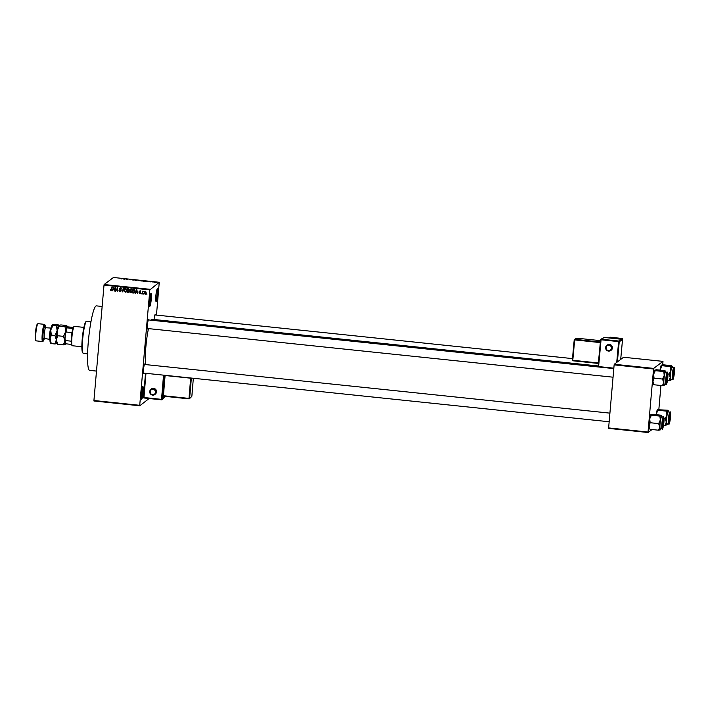 <?xml version="1.0" encoding="UTF-8"?>
<svg xmlns="http://www.w3.org/2000/svg" width="710" height="710" viewBox="0 0 710 710"><rect width="100%" height="100%" fill="white"/><g stroke="black" fill="none" stroke-linecap="round" stroke-linejoin="round"><path stroke-width="1.06" d="M156.244 301.51A6.488 0.87 -84 0 1 156.023 301.484A6.488 0.87 -84 0 1 155.934 295.014A6.488 0.87 -84 0 1 157.354 288.704A6.488 0.87 -84 0 1 157.371 288.695A6.488 0.87 -84 0 1 157.753 294.384A6.488 0.87 -84 0 1 156.244 301.51M149.783 306.4A6.488 0.87 -84 0 1 149.553 306.365A6.488 0.87 -84 0 1 149.473 299.895A6.488 0.87 -84 0 1 150.893 293.585A6.488 0.87 -84 0 1 150.902 293.576A6.488 0.87 -84 0 1 151.283 299.274A6.488 0.87 -84 0 1 149.783 306.4M141.645 399.366A6.488 0.87 -84 0 1 141.423 399.331A6.488 0.87 -84 0 1 141.343 392.861A6.488 0.87 -84 0 1 142.754 386.551A6.488 0.87 -84 0 1 142.772 386.542A6.488 0.87 -84 0 1 143.154 392.239A6.488 0.87 -84 0 1 141.645 399.366M148.017 328.561A4.864 0.657 -84 0 1 147.751 329.041A4.864 0.657 -84 0 1 147.582 329.014A4.864 0.657 -84 0 1 147.52 324.159A4.864 0.657 -84 0 1 148.585 319.429A4.864 0.657 -84 0 1 148.585 319.42A4.864 0.657 -84 0 1 148.914 319.961M154.061 319.509A4.864 0.657 -84 0 1 155.153 314.459A4.864 0.657 -84 0 1 155.162 314.459A4.864 0.657 -84 0 1 155.49 314.991M144.121 373.123A4.864 0.657 -84 0 1 143.846 373.602A4.864 0.657 -84 0 1 143.677 373.575A4.864 0.657 -84 0 1 143.615 368.721A4.864 0.657 -84 0 1 144.68 363.99A4.864 0.657 -84 0 1 144.689 363.981A4.864 0.657 -84 0 1 145.017 364.523M96.498 371.09L89.673 370.371A32.429 4.366 -84 0 1 88.501 339.682A32.429 4.366 -84 0 1 95.85 306.063A32.429 4.366 -84 0 1 96.418 305.868L102.151 306.471M151.061 320.183A24.859 3.346 -84 0 1 151.656 319.447A24.859 3.346 -84 0 1 152.091 319.296L598.175 365.952M156.457 315.098L159.253 282.278L149.828 289.893L104.015 285.109L104.139 284.515L149.952 289.298M145.834 294.011L145.115 294.304L144.29 292.795L145.364 291.49L146.189 292.964L145.115 294.304L145.683 294.153M144.796 291.641L145.364 291.49M142.337 293.967L142.231 291.207L142.532 291.677L142.985 291.242L142.337 293.967M143.473 291.561L142.568 292.005M140.385 293.452L139.675 293.736L138.92 292.777L140.225 292.973L139.071 291.615L139.905 290.914L140.624 291.774L139.417 291.597L140.571 292.946L139.675 293.736L140.571 292.946M139.728 293.345L140.154 292.724M140.474 292.484L139.071 291.615L139.905 290.914M140.278 291.792L140.198 291.064L139.417 291.597M134.589 292.742L132.655 292.955L132.974 289.21L134.456 289.44L135.095 291.304L133.64 293.052L134.43 292.884M129.007 292.192L127.081 292.369L127.409 288.633L128.466 288.739L129.309 289.778L129.264 291.49L128.128 292.484L128.856 292.342M129.309 289.778L129.042 290.399M122.688 291.908L121.685 288.029L122.546 291.455L124.081 288.287L122.688 291.908M115.464 291.153L115.446 287.381L116.981 290.567L117.576 287.603L117.248 291.34L115.721 288.162L115.464 291.153M110.645 290.434L110.52 289.511L111.594 290.07L111.914 287.009L112.029 289.582L111.15 290.754L110.84 289.272M111.204 290.319L111.914 289.84L112.207 287.044M111.639 290.63L110.964 290.195M149.118 398.514L139.763 405.774L93.951 400.99L93.924 400.511L139.728 405.303L149.828 289.893M93.924 400.511L104.015 285.109M112.624 290.86L113.982 287.222L114.736 291.082L114.186 289.893L113.014 289.769L112.624 290.86M120.851 291.366L119.972 291.677L118.96 290.292L120.034 291.242L120.78 290.674L119.191 288.757L120.238 287.834L121.162 289.059L120.212 288.269L119.528 288.801L121.117 290.701L119.972 291.677L120.709 291.499M120.034 291.242L121.099 290.328M119.52 288.863L120.238 287.834M120.824 289.068L120.531 288.029L119.528 288.801M124.365 291.544L124.143 290.221L125.626 288.393L126.762 290.452L126.309 291.766L125.288 292.227L124.658 291.322M124.862 288.606L125.626 288.393M126.309 291.766L125.288 292.227L124.143 290.221M129.93 292.13L129.708 290.807L131.19 288.979L132.326 291.038L131.874 292.342L130.853 292.813L129.93 292.13L129.708 290.807M130.427 289.192L131.19 288.979M131.874 292.342L130.853 292.813L130.249 291.89M135.477 293.248L136.835 289.618L137.589 293.47L137.039 292.28L135.867 292.165L135.477 293.248M141.37 293.86L141.077 293.292L141.37 293.86M143.686 294.109L143.402 293.541L143.686 294.109M146.89 294.437L146.597 293.869L146.89 294.437M152.748 282.03L153.653 281.968L152.748 282.03M150.822 281.897L150.174 281.79M150.112 281.781L149.393 281.63M146.136 281.373L147.795 281.692L146.136 281.373M141.059 280.991L142.648 280.911L141.059 280.991M135.486 280.406L137.074 280.335L135.486 280.406M121.357 278.932L122.679 278.586L121.357 278.932M159.253 282.278L113.449 277.486L104.139 284.515M123.283 278.986L124.942 279.296L123.283 278.986M126.105 279.039L128.013 279.145L127.454 279.562L126.105 279.039M129.584 279.625L130.258 279.864M131.057 279.793L129.557 279.474M130.667 279.474L131.527 279.651M131.19 279.607L130.622 279.465M134.51 279.829L132.894 280.13L132.113 279.571L134.51 279.829M139.533 280.681L138.556 280.503M138.885 280.335L139.684 280.486M145.408 281.195L142.852 281.169L144.875 280.983M156.475 282.42L155.73 282.216M155.321 282.482L154.576 282.314M652.028 429.523L648.07 432.514L608.647 428.396L608.621 427.917L648.035 432.035L653.546 368.996L614.132 364.869L614.256 364.274L653.679 368.401L653.546 368.996M608.621 427.917L614.132 364.869M662.75 364.825L662.98 361.372L653.679 368.401M662.98 361.372L623.566 357.254L614.256 364.274M658.853 409.377L660.939 385.486M648.035 432.035L648.07 432.514M145.523 364.576A24.859 3.346 -84 0 1 148.461 328.606M139.728 405.303L139.763 405.774M155.818 300.863A5.946 0.799 96 0 0 157.07 295.129A5.946 0.799 96 0 0 157.034 289.263M149.357 305.744A5.946 0.799 96 0 0 150.609 300.01A5.946 0.799 96 0 0 150.573 294.144M141.219 398.718A5.946 0.799 96 0 0 142.47 392.976A5.946 0.799 96 0 0 142.435 387.11M123.939 278.861L124.401 279.048L123.939 278.861M135.992 280.033L134.793 280.095L135.992 280.033M135.548 280.414L134.793 280.095M138.113 280.255L139.338 280.459L138.113 280.255M139.346 280.441L138.707 280.317M141.565 280.61L140.367 280.681L141.565 280.61M141.112 280.991L140.367 280.681M143.686 280.84L145.071 281.16L143.686 280.84M146.792 281.249L147.263 281.435L146.792 281.249M155.667 282.207L154.922 282.26L156.12 282.509M155.383 282.491L154.922 282.26M112.712 290.594L112.269 290.825M112.579 290.585L113.84 287.213M114.452 289.653L113.014 289.769M113.573 288.287L113.165 289.343L114.106 289.449L113.795 287.603L113.573 288.287M115.437 290.878L115.739 287.408M117.532 287.594L116.981 290.567M117.203 291.064L117.008 290.541M120.283 291.437L119.271 290.053M120.354 291.002L121.099 290.434L119.83 289.378M119.502 288.517L120.558 287.594M121.135 288.828L120.531 288.029L119.839 288.562M123.948 288.269L122.546 291.455M124.454 289.991L125.022 288.508M126.62 291.526L125.599 291.996M125.635 291.553L126.735 290.168L125.901 288.597L124.481 290.266L125.324 291.792L126.211 291.393M125.901 288.597L126.655 289.325M126.735 290.168L126.353 289.547M125.324 291.792L126.424 290.408M128.448 292.245L127.081 292.369M127.401 292.13L127.702 288.659M128.847 291.792L129.238 291.215L127.889 290.417L127.463 291.97L128.918 291.455L127.569 290.656M128.537 292.032L129.238 291.215L128.244 290.727M128.918 290.053L129.282 289.565L128.022 288.863L127.614 290.221L128.971 289.804L127.711 289.103M128.608 290.292L129.282 289.565L128.297 289.165M130.028 290.567L130.587 289.085M132.193 292.103L131.173 292.573M131.208 292.138L132.237 289.893L130.897 289.334L130.045 290.851L130.888 292.378L131.776 291.979M131.474 289.174L132.22 289.902M132.309 290.754L131.918 290.133M130.888 292.378L131.989 290.985M133.959 292.822L132.655 292.955M132.965 292.715L133.267 289.245M134.82 289.76L133.276 289.689L133.027 292.547L133.64 292.618L134.749 291.26L134.359 289.875L133.276 289.689M133.95 292.378L134.856 291.916L135.077 290.461M134.856 291.916L133.64 292.618M135.566 292.99L135.122 293.212M135.432 292.973L136.693 289.6M137.314 292.041L135.867 292.165M136.427 290.683L136.018 291.739L136.959 291.837L136.648 289.991L136.427 290.683M139.985 293.496L139.24 292.538M140.048 293.115L140.536 292.733M139.391 291.375L140.216 290.683M140.589 291.553L139.728 291.357M142.311 293.692L142.524 291.242M145.435 294.064L144.955 293.851M144.609 292.555L145.674 291.251M145.47 293.683L146.162 292.724L145.31 291.73L144.636 292.831L145.16 293.913L145.79 293.585M145.834 291.704L145.319 291.872L146.162 292.724M145.16 293.913L145.843 292.955M90.969 321.603L86.744 321.16A16.215 2.183 96 0 0 86.46 321.257A16.215 2.183 96 0 0 86.434 321.284A16.215 2.183 96 0 0 82.884 337.064A16.215 2.183 96 0 0 83.088 353.234L82.626 352.648A15.673 2.112 -84 0 1 82.422 337.01A15.673 2.112 -84 0 1 85.857 321.754A15.673 2.112 -84 0 1 85.883 321.736M83.088 353.234A16.215 2.183 96 0 0 83.372 353.411L87.596 353.855M656.147 414.684A7.135 0.959 -84 0 1 656.271 413.894L657.966 410.256L666.441 411.143L666.921 415.013L665.226 418.651L666.308 422.059L665.208 425.246L666.894 424.908A7.135 0.959 -84 0 1 666.308 422.059A7.135 0.959 -84 0 1 666.921 415.013A7.135 0.959 -84 0 1 668.128 410.806L666.441 411.143M656.191 414.693L656.271 413.894A7.135 0.959 -84 0 1 657.469 409.697A7.135 0.959 -84 0 1 657.478 409.688L667.648 410.238L668.128 410.806L667.648 410.238M670.355 417.542A4.864 0.657 -84 0 1 669.051 422.858A4.864 0.657 -84 0 1 668.935 418.616A4.864 0.657 -84 0 1 670.054 413.273A4.864 0.657 -84 0 1 670.355 417.542M669.947 412.128L668.137 411.942A5.946 0.799 96 0 0 666.646 418.51A5.946 0.799 96 0 0 666.894 423.764L668.705 423.959A5.946 0.799 -84 0 1 668.456 418.696A5.946 0.799 -84 0 1 669.947 412.128C670.417 411.037 670.595 412.812 670.471 417.453C669.61 423.098 669.024 425.272 668.705 423.959M663.575 425.077L665.208 425.246M663.992 418.518L665.226 418.651M657.966 410.256L657.478 409.688L657.966 410.256M667.427 423.826A7.135 0.959 -84 0 1 666.912 424.899A7.135 0.959 -84 0 1 666.894 424.908L666.912 424.899M668.66 411.995A7.135 0.959 96 0 0 668.376 410.841A7.135 0.959 96 0 0 668.128 410.806M669.193 421.802A3.781 0.506 96 0 0 669.326 421.811A3.781 0.506 96 0 0 670.151 418.128A3.781 0.506 96 0 0 670.107 414.356A3.781 0.506 96 0 0 670.098 414.356A3.781 0.506 96 0 0 669.193 417.542A3.781 0.506 96 0 0 669.193 421.802M673.364 377.037A3.781 0.506 96 0 0 674.092 373.114A3.781 0.506 96 0 0 674.003 369.795A3.781 0.506 96 0 0 673.719 369.999A3.781 0.506 96 0 0 672.956 374.427A3.781 0.506 96 0 0 673.222 377.25A3.781 0.506 96 0 0 673.364 377.037M663.246 419.53A3.781 0.506 96 0 0 662.483 423.95A3.781 0.506 96 0 0 662.75 426.781A3.781 0.506 96 0 0 662.891 426.559A3.781 0.506 96 0 0 663.619 422.645A3.781 0.506 96 0 0 663.53 419.326A3.781 0.506 96 0 0 663.246 419.53M667.427 374.756A3.781 0.506 96 0 0 666.512 377.951A3.781 0.506 96 0 0 666.512 382.211A3.781 0.506 96 0 0 666.646 382.22A3.781 0.506 96 0 0 667.471 378.536A3.781 0.506 96 0 0 667.427 374.765A3.781 0.506 96 0 0 667.427 374.756L667.063 374.303M72.163 345.628L71.692 345.042A9.186 1.234 -84 0 1 71.47 344.501A9.186 1.234 -84 0 1 71.248 341.173A9.186 1.234 -84 0 1 71.461 337.019A9.186 1.234 -84 0 1 71.994 332.626A9.186 1.234 -84 0 1 72.873 328.464A9.186 1.234 -84 0 1 73.583 326.937L74.168 326.458A9.727 1.313 96 0 0 71.923 337.135A9.727 1.313 96 0 0 72.163 345.628A9.727 1.313 96 0 0 72.322 345.734L81.863 346.737M83.886 327.381L74.355 326.387A9.727 1.313 96 0 0 74.168 326.458M71.994 332.626L66.136 332.014L65.489 333.256A8.644 1.163 -84 0 1 66.678 327.656L68.275 326.902L73.263 327.425M71.47 344.501L65.276 343.684A8.644 1.163 -84 0 1 64.974 339.202L65.489 333.256M64.974 339.202L65.391 340.56A9.186 1.234 96 0 0 65.613 343.88M71.248 341.173L65.391 340.56M66.678 327.656L67.015 327.851A9.186 1.234 96 0 0 66.136 332.014M72.873 328.464L67.015 327.851M670.799 380.347A7.135 0.959 96 0 1 670.204 377.498A7.135 0.959 -84 0 1 670.373 374.081A7.135 0.959 -84 0 1 670.817 370.451L669.122 374.09L670.204 377.498L669.104 380.684L670.799 380.347A7.135 0.959 -84 0 1 670.799 380.347L670.808 380.338A7.135 0.959 -84 0 0 671.323 379.264M672.832 374.055A4.864 0.657 -84 0 1 673.959 368.712A4.864 0.657 -84 0 1 674.251 372.981A4.864 0.657 -84 0 1 672.956 378.306A4.864 0.657 -84 0 1 672.832 374.055M670.542 373.948A5.946 0.799 96 0 0 670.79 379.211L672.61 379.397A5.946 0.799 -84 0 1 672.352 374.143A5.946 0.799 -84 0 1 673.843 367.567L672.033 367.381A5.946 0.799 96 0 0 670.542 373.948M667.471 380.516L669.104 380.684M667.888 373.957L669.122 374.09M660.087 370.132L661.862 365.694L670.338 366.582L670.817 370.451A7.135 0.959 -84 0 1 672.033 366.245L670.338 366.582M660.043 370.123A7.135 0.959 -84 0 1 660.167 369.333A7.135 0.959 -84 0 1 661.365 365.135L661.862 365.694L661.374 365.126L663.069 364.789L671.545 365.677L672.033 366.245A7.135 0.959 -84 0 1 672.281 366.28A7.135 0.959 -84 0 1 672.556 367.434M671.545 365.677L672.033 366.245M649.668 428.76L649.073 425.911A7.135 0.959 -84 0 1 649.242 422.494A7.135 0.959 -84 0 1 649.694 418.864L651.389 415.226L659.865 416.104L660.344 419.974L658.649 423.613L659.732 427.029L658.631 430.216L660.318 429.87A7.135 0.959 -84 0 1 659.732 427.029A7.135 0.959 -84 0 1 660.344 419.974A7.135 0.959 -84 0 1 661.551 415.767L659.865 416.104M649.641 428.991L649.419 428.725A7.135 0.959 -84 0 1 649.073 425.911L650.174 422.725L649.694 418.864A7.135 0.959 -84 0 1 650.892 414.667A7.135 0.959 -84 0 1 650.901 414.658L652.588 414.312L661.072 415.199L661.551 415.767L661.072 415.199M663.779 422.503A4.864 0.657 -84 0 1 662.483 427.828A4.864 0.657 -84 0 1 662.359 423.577A4.864 0.657 -84 0 1 663.486 418.243A4.864 0.657 -84 0 1 663.779 422.503M663.371 417.098L661.56 416.903A5.946 0.799 96 0 0 660.069 423.479A5.946 0.799 96 0 0 660.318 428.733L662.128 428.92A5.946 0.799 -84 0 1 661.88 423.666A5.946 0.799 -84 0 1 663.371 417.098C663.841 416.007 664.019 417.782 663.894 422.414A5.618 0.754 96 0 0 663.557 417.489A5.618 0.754 96 0 0 662.253 423.666A5.618 0.754 96 0 0 662.581 428.6A5.618 0.754 96 0 0 663.885 422.423C663.034 428.068 662.448 430.233 662.128 428.92M650.156 429.328L658.631 430.216M650.174 422.725L658.649 423.613M651.389 415.226L650.901 414.658L651.389 415.226M660.85 428.787A7.135 0.959 -84 0 1 660.335 429.861A7.135 0.959 -84 0 1 660.318 429.87M662.084 416.965A7.135 0.959 96 0 0 661.8 415.803A7.135 0.959 96 0 0 661.551 415.767M664.223 385.308A7.135 0.959 96 0 1 663.628 382.468A7.135 0.959 -84 0 1 663.797 379.042A7.135 0.959 -84 0 1 664.24 375.412L662.545 379.051L663.628 382.468L662.536 385.654L664.223 385.308A7.135 0.959 -84 0 0 664.232 385.299L664.232 385.299A7.135 0.959 -84 0 0 664.746 384.225M666.255 379.016A4.864 0.657 -84 0 1 667.382 373.682A4.864 0.657 -84 0 1 667.675 377.951A4.864 0.657 -84 0 1 666.379 383.267A4.864 0.657 -84 0 1 666.255 379.016M663.974 378.918A5.946 0.799 96 0 0 664.223 384.172L666.033 384.358A5.946 0.799 -84 0 1 665.785 379.105A5.946 0.799 -84 0 1 667.267 372.537L665.456 372.351A5.946 0.799 96 0 0 663.974 378.918M653.564 384.199L652.978 381.35L654.07 378.164L662.545 379.051M654.052 384.767L662.536 385.654M654.07 378.164L653.591 374.303L655.286 370.664L663.77 371.552L664.24 375.412A7.135 0.959 -84 0 1 665.456 371.206L663.77 371.552M653.537 384.438L653.315 384.163A7.135 0.959 -84 0 1 652.978 381.35A7.135 0.959 -84 0 1 653.591 374.303A7.135 0.959 -84 0 1 654.789 370.105L655.286 370.664L654.797 370.096L656.493 369.759L664.968 370.638L665.456 371.206A7.135 0.959 -84 0 1 665.705 371.241A7.135 0.959 -84 0 1 665.98 372.404M664.968 370.638L665.456 371.206M45.413 327.674A8.103 1.092 96 0 0 45.023 325.029A8.103 1.092 96 0 0 44.748 324.985A8.103 1.092 96 0 0 42.857 333.895A8.103 1.092 96 0 0 43.346 341.013A8.103 1.092 96 0 0 43.354 341.004A8.103 1.092 96 0 0 44.286 338.492M43.354 341.004L42.778 341.483A8.644 1.163 -84 0 1 42.778 341.483A8.644 1.163 -84 0 1 42.76 341.492A8.644 1.163 -84 0 1 42.609 341.545A8.644 1.163 -84 0 1 42.298 333.363A8.644 1.163 -84 0 1 44.26 324.39A8.644 1.163 -84 0 1 44.41 324.346A8.644 1.163 -84 0 1 44.561 324.435L45.023 325.029M44.41 324.346L38.02 323.671A8.644 1.163 96 0 0 37.87 323.724A8.644 1.163 96 0 0 37.852 323.733A8.644 1.163 96 0 0 35.962 332.156A8.644 1.163 96 0 0 36.068 340.782A8.644 1.163 96 0 0 36.219 340.871L42.609 341.545M57.057 343.835L56.773 343.48A9.186 1.234 -84 0 1 56.33 339.868L54.919 343.968L57.093 343.533L57.723 344.261L56.33 339.868L57.741 335.759L57.128 330.78L59.312 326.094L58.69 325.366L60.865 324.923L66.58 325.526L67.21 326.254L65.036 326.689L65.648 331.677L63.465 336.363L64.858 340.756L63.447 344.856L65.622 344.421A9.186 1.234 -84 0 1 64.858 340.756A9.186 1.234 -84 0 1 65.648 331.677A9.186 1.234 -84 0 1 67.21 326.254A9.186 1.234 -84 0 1 67.53 326.298A9.186 1.234 -84 0 1 67.769 326.964M57.723 344.261L63.447 344.856M57.741 335.759L63.465 336.363M59.312 326.094L65.036 326.689M66.58 325.526L67.21 326.254M58.673 325.375L56.516 325.801L57.128 330.78A9.186 1.234 -84 0 1 58.673 325.375L58.673 325.375M56.33 339.868A9.186 1.234 -84 0 1 57.128 330.78L54.945 335.466L56.33 339.868M65.622 344.421A9.186 1.234 96 0 0 65.631 344.412A9.186 1.234 96 0 0 65.959 343.924M58.06 324.63L58.69 325.366L58.06 324.63L54.466 324.257L52.283 324.71A9.186 1.234 -84 0 0 50.738 330.114L52.922 325.428L52.291 324.692M50.667 343.161L50.383 342.815A9.186 1.234 -84 0 1 49.94 339.194A9.186 1.234 -84 0 1 50.738 330.114L51.351 335.093L54.945 335.466M50.703 342.859L51.333 343.596L49.94 339.194L51.351 335.093M51.333 343.596L54.919 343.968M52.922 325.428L56.516 325.801M36.068 340.782L35.606 340.188A8.103 1.092 -84 0 1 35.5 332.102A8.103 1.092 -84 0 1 37.275 324.213A8.103 1.092 -84 0 1 37.284 324.204L37.852 323.733M609.508 344.439A3.239 3.204 -117.8 0 0 607.698 344.785L607.316 344.989A3.239 3.204 62.2 0 1 611.976 347.252A3.239 3.204 62.2 0 1 608.532 351.077A3.239 3.204 62.2 0 1 607.316 344.989C604.787 347.58 605.186 349.613 608.523 351.077L610.724 350.527A3.239 3.204 -117.8 0 0 609.508 344.439M608.718 337.933L610.085 337.206L622.333 338.492L620.966 339.211M622.253 339.398L622.333 338.492M155.579 393.846A3.239 3.168 -134.3 0 0 153.582 388.334A3.239 3.168 -134.3 0 0 151.052 389.204L150.653 389.595A3.239 3.168 45.7 0 1 155.925 390.882A3.239 3.168 45.7 0 1 152.65 395.106A3.239 3.168 45.7 0 1 150.653 389.595C149.02 392.222 149.677 394.068 152.641 395.115L155.579 393.846M670.462 417.462A5.618 0.754 96 0 0 670.134 412.519A5.618 0.754 96 0 0 668.829 418.696A5.618 0.754 96 0 0 669.157 423.63A5.618 0.754 96 0 0 670.462 417.462M672.725 374.135A5.618 0.754 96 0 0 673.053 379.078A5.618 0.754 96 0 0 674.367 372.901A5.618 0.754 96 0 0 674.03 367.957A5.618 0.754 96 0 0 672.725 374.135M666.149 379.105A5.618 0.754 96 0 0 666.486 384.039A5.618 0.754 96 0 0 667.791 377.862A5.618 0.754 96 0 0 667.453 372.927A5.618 0.754 96 0 0 666.149 379.105M49.94 339.025A5.405 0.728 -84 0 1 49.869 339.043A5.405 0.728 -84 0 1 49.673 333.931A5.405 0.728 -84 0 1 50.898 328.322A5.405 0.728 -84 0 1 50.996 328.295A5.405 0.728 -84 0 1 51.058 328.322M51.644 328.118L45.671 327.736A5.405 0.728 96 0 0 45.573 327.763A5.405 0.728 96 0 0 44.348 333.372A5.405 0.728 96 0 0 44.544 338.484L43.789 338.75M44.224 337.419A6.488 0.87 -84 0 1 43.479 339.407A6.488 0.87 -84 0 1 43.097 333.709A6.488 0.87 -84 0 1 44.606 326.582A6.488 0.87 -84 0 1 45.138 328.712M608.994 345.22A2.698 2.671 -117.8 0 0 606.083 347.616A2.698 2.671 -117.8 0 0 608.497 350.58A2.698 2.671 -117.8 0 0 611.408 348.175A2.698 2.671 -117.8 0 0 608.994 345.22M598.583 366.981L598.131 366.475L600.607 339.673L601.068 339.77L598.592 366.573L613.848 368.162M620.691 359.42L622.492 339.912L619.253 341.616L617.38 361.923M622.013 339.318L604.432 337.481L601.192 339.194L618.774 341.031L622.013 339.318A0.541 0.532 62.2 0 1 622.492 339.912L622.492 339.912A0.541 0.541 0 0 0 622.013 339.318L604.432 337.481A0.541 0.541 0 0 0 604.13 337.543A0.541 0.532 62.2 0 1 604.432 337.481M616.724 362.419L618.641 341.608L601.068 339.77L601.192 339.194A0.541 0.532 62.2 0 0 600.891 339.247A0.541 0.541 0 0 0 600.607 339.673A0.541 0.532 62.2 0 1 600.891 339.247L604.13 337.543M576.973 338.2L576.973 338.2A0.541 0.541 0 0 0 576.662 338.262A0.541 0.532 62.2 0 1 576.964 338.2L600.518 340.658L576.964 338.2L574.807 339.336L600.394 341.998A0.541 0.532 -117.8 0 1 600.367 342.007L600.243 342.584L574.674 339.912L572.792 360.281L598.361 362.961L600.332 342.602M598.379 363.449L572.819 360.778L598.388 363.449A0.541 0.532 62.2 0 1 598.406 363.458L598.805 363.795M572.331 360.192A0.541 0.541 0 0 0 572.819 360.778L572.331 360.192L574.212 339.824L574.807 339.336A0.541 0.532 -117.8 0 0 574.221 339.815L572.331 360.192A0.541 0.532 -117.8 0 0 572.81 360.778M598.45 362.97L598.379 363.458M598.131 366.475L598.139 366.475A0.541 0.541 0 0 0 598.344 366.964A0.541 0.532 62.2 0 1 598.131 366.484L600.607 339.673M618.641 341.608L619.253 341.616A0.541 0.532 62.2 0 0 618.774 341.031L618.641 341.608M152.614 394.654A2.698 2.645 -134.3 0 0 155.499 392.275A2.698 2.645 -134.3 0 0 153.058 389.337A2.698 2.645 -134.3 0 0 150.174 391.716A2.698 2.645 -134.3 0 0 152.614 394.654M164.143 375.217L162.146 399.331L165.19 396.366M163.371 396.189L162.883 396.659L162.812 395.754L164.516 375.253M145.958 373.318L143.961 397.52L143.5 397.396L145.497 373.265L143.509 397.387A0.541 0.541 0 0 0 143.979 397.982L143.961 397.52L161.534 399.357L163.531 375.155M161.552 399.81L143.979 397.982L161.56 399.819L162.146 399.331A0.541 0.532 45.7 0 1 161.569 399.81A0.541 0.541 0 0 0 161.995 399.668L165.359 396.384M189.011 398.851L163.451 396.189L163.424 395.727L188.993 398.399L190.662 378.19L165.093 375.519L163.424 395.727L162.812 395.754M191.38 378.066L189.605 398.381L191.86 396.189L193.342 378.27L191.869 396.171A0.541 0.532 45.7 0 1 191.7 396.517L189.455 398.709A0.541 0.532 -134.3 0 0 189.605 398.381L189.02 398.86A0.541 0.532 -134.3 0 0 189.455 398.709A0.541 0.541 0 0 1 189.02 398.86L163.451 396.189A0.541 0.532 -134.3 0 0 162.883 396.659M190.688 377.995L191.274 378.173A0.541 0.532 -134.3 0 0 191.274 378.048M164.48 375.537L165.119 375.315M143.97 397.973A0.541 0.532 45.7 0 1 143.5 397.405M85.857 321.754L86.434 321.284M670.107 414.356L669.743 413.903M669.326 421.811L668.873 422.184M674.003 369.795L673.639 369.342M572.482 358.603L154.895 314.929M673.222 377.25L672.769 377.622M662.75 426.781L662.297 427.145M609.153 421.749L143.526 373.061M609.908 413.14L144.423 364.461M663.53 419.326L663.167 418.864M148.319 319.899L613.813 368.579M147.423 328.499L613.058 377.196M666.646 382.22L666.202 382.592M672.61 379.397C672.92 380.711 673.506 378.536 674.367 372.892C674.465 368.064 674.287 366.289 673.843 367.567M666.033 384.358C666.344 385.672 666.938 383.506 667.791 377.862C667.888 373.025 667.711 371.25 667.267 372.537M50.57 339.495L44.544 338.484M45.671 327.736L45.032 327.55M576.662 338.262L574.505 339.398A0.541 0.541 0 0 0 574.212 339.824M622.501 339.912L620.7 359.42"/></g></svg>
